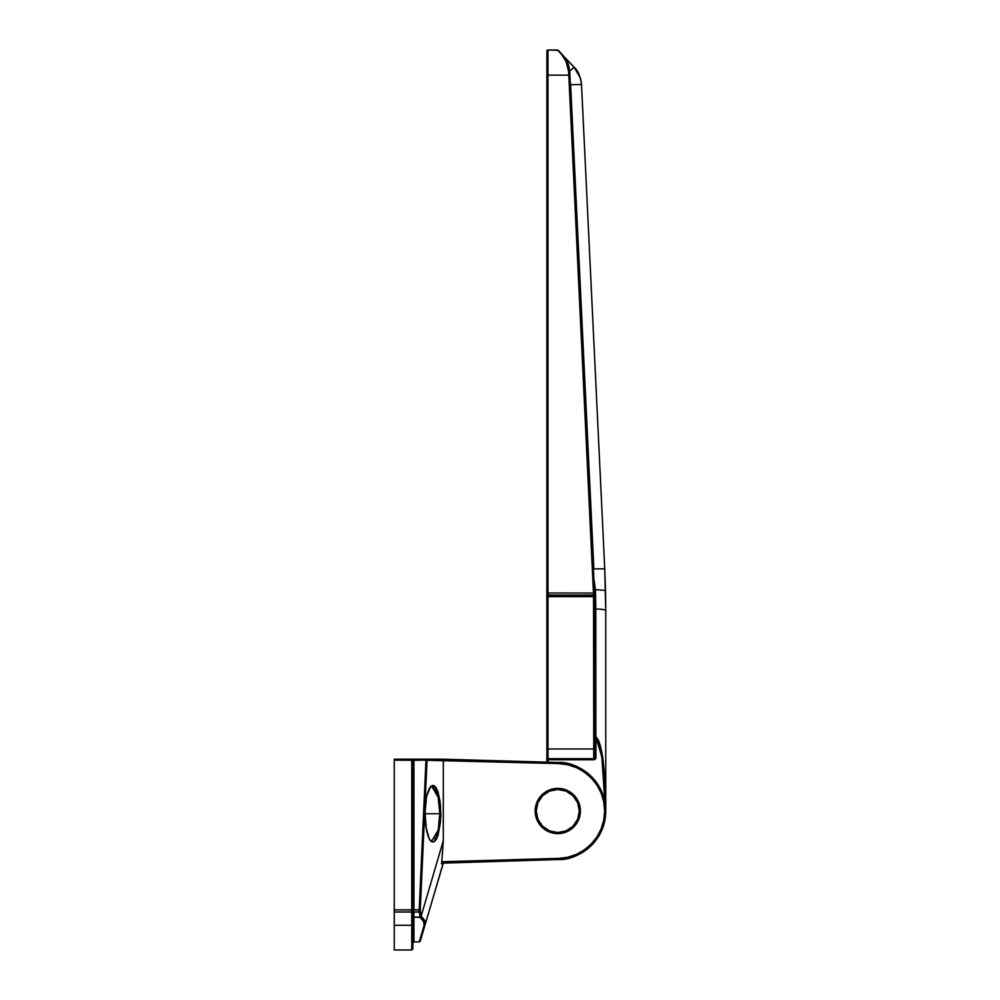 <?xml version="1.0" encoding="UTF-8"?>
<svg xmlns="http://www.w3.org/2000/svg" width="1000" height="1000" viewBox="0 0 1000 1000"><rect width="100%" height="100%" fill="white"/><g stroke="black" fill="none" stroke-linecap="round" stroke-linejoin="round"><path stroke-width="1.5" d="M595.6 595.212L595.638 596.575L594.637 596.438L594.85 616.05L593.763 616.163L595.837 616.2L594.85 616.05L594.85 748.838L593.763 748.95L594.85 748.838L594.85 757.575A1.087 1.087 0 0 1 593.763 758.662L593.763 759.75L593.763 758.662A1.087 1.087 0 0 0 594.85 757.575L595.938 757.575L594.85 757.575L594.637 596.538A872.2 872.2 0 0 0 594.6 595.1L569.738 71.988L564.325 56.95L558.362 50.35L547.975 50A1.087 1.087 0 0 0 546.875 51.087L546.875 75.225L547.975 75.138L547.975 50A1.087 1.087 0 0 0 546.875 51.087L546.875 593.088L547.975 593L547.975 75.138L546.875 75.225L546.875 595.125L547.975 595.125L547.975 593L546.875 593.088L546.875 748.838L547.975 748.95L547.975 596.625L546.875 596.562L547.975 596.625L547.975 595.125L546.875 595.125L546.875 757.575A1.087 1.087 0 0 0 547.975 758.662L547.975 748.95L546.875 748.838L546.875 759.75L547.975 759.75L547.975 758.662A1.087 1.087 0 0 1 546.875 757.575M546.875 757.738L546.875 762.163L546.875 759.75L547.975 759.75L547.975 758.662L593.763 758.662L593.763 748.95L593.763 758.662L547.975 758.662L547.975 596.625L593.538 596.625L593.763 748.95L547.975 748.95L593.763 748.95L593.538 596.625L594.637 596.538L547.975 596.625L547.975 595.125L593.513 595.125A871.112 871.112 0 0 1 593.55 596.625A871.112 871.112 0 0 0 593.513 595.125L593.462 593L593.513 595.125L547.975 595.125L547.975 593L594.55 593.062L547.975 593L547.975 75.138L568.8 75.138L593.462 593L592.762 574.2L593.85 574.225L592.762 574.2L568.8 75.138L569.9 75.175L568.8 75.138L568.65 71.812L568.8 75.138L547.975 75.138L547.975 50L557.575 50L561.613 54.488C565.525 58.425 567.863 64.2 568.65 71.812L569.738 71.988L568.65 71.812L568.387 69.088M547.975 762.188L547.975 759.75L593.763 759.75L547.975 759.75L547.975 762.188M595.938 757.575A2.175 2.175 0 0 1 593.763 759.75L595.3 759.112L595.938 757.575L595.938 737.35L595.3 759.112M594.85 737.35L595.938 737.35L594.85 737.35M605.6 792.688L605.75 810.987L605.75 803.888L604.663 803.888L605.75 803.888L605.062 780.45L602.9 758.637C600.837 745.525 598.488 738.337 595.837 737.05L594.85 736.9L595.837 737.05L601.825 756.8L604.625 797.913M594.825 609.138L594.113 580.212L595.45 589.663L595.812 609L594.825 608.85L595.812 609L595.837 737.05L599.237 744L602.163 759.25L604.525 792.45M595.538 592.5L595.812 609L594.825 608.85L595.812 609L595.837 737.05L599.575 743.4L595.837 737.05L594.85 736.9M444.1 862.763L441.4 863.737L443.088 863.538L441.65 863.713L442.7 861.712L442.725 862.8L558.625 859.488C573.025 860.925 605.262 845.713 605.75 810.987C605.262 776.275 573.025 761.062 558.625 762.5L558.587 763.587L567.65 764.725L576.325 767.575L584.288 772.038L591.25 777.938L596.95 785.062L601.188 793.162L603.787 801.912L604.663 810.987L603.787 820.075L601.188 828.825L596.95 836.912L591.25 844.05L584.288 849.95L576.325 854.412L567.65 857.262L558.587 858.4L442.7 861.712L441.788 861.925L441.65 863.713L442.575 862.812M594.837 612.112L594.837 610.712M595.638 596.575L595.45 589.663L605.525 590.413L604.75 568.775L593.862 568.913L604.75 568.775L581.512 84.537L580.475 78.325L581.512 84.537C580.388 76.287 577.95 70.5 574.175 67.213L569.688 71.075L574.175 67.213L580.475 78.325L574.175 67.213L557.575 50M594.325 585.887L594.575 593.888M594.812 607.775L594.8 606.838M567.625 62.7L568.025 63.675M594.8 607.013L594.812 608.475L594.8 607.013M594.35 586.3L594.487 591.038M594.312 585.25L594.6 595.1A872.2 872.2 0 0 1 594.637 596.538L594.85 615.575M593.862 568.913L570.212 81.75L570.612 84.675L581.512 84.537L570.612 84.675L593.862 568.913L604.75 568.775L605.75 610.588L605.75 803.888L605.75 610.588C605.237 609.688 601.925 609.163 595.812 609C601.925 609.163 605.237 609.688 605.75 610.588L605.525 590.413L605.75 610.588L605.525 590.413L595.45 589.663M605.75 803.888L605.7 797.212M568.15 64.037L565.013 57.9L569.05 67.05L569.738 71.9M599.575 743.4L602.9 758.637L605.462 788.337M568.825 66.188L568.25 64.312M565 57.888L574.175 67.213C577.95 70.5 580.388 76.287 581.512 84.537L580.75 79.35M594.312 585.538L594.15 581.175M594.562 593.763L569.738 71.988M594.8 606.7L594.812 607.663M594.812 608.225L594.825 609.9M594.825 608.7L594.325 585.688M567.875 66.425L568.65 71.812L566.275 61.7L561.613 54.488M564.3 56.913L558.362 50.35M604.75 568.775L581.512 84.537M594.5 585.6L594.538 592.438L594.25 583.688M594.85 613.35L594.85 614.438M594.85 614.975L594.85 615.9M594.712 600.425L594.738 601.95M594.763 603.45L594.775 604.65M594.788 605.125L594.8 606.35M594.825 608.85L594.6 595.075M594.55 593.062L594.438 589.288M594.438 589.212L594.412 588.475M594.4 587.837L594.325 585.65M594.85 616.05L594.85 615.388M594.2 582.275L594.125 580.538M594.438 589.087L594.35 586.562M604.062 780.837L603.263 769.412M602.163 759.275L600.8 750.612M594.6 759.587L593.763 759.75M579.312 810.987L580.4 810.987A22.625 22.625 0 0 0 557.788 788.375A22.625 22.625 0 0 0 535.163 810.987L536.25 810.987A21.538 21.538 0 0 1 557.788 789.463A21.538 21.538 0 0 1 579.312 810.987L577.675 802.75L573.013 795.763L566.025 791.1L557.788 789.463L549.538 791.1L542.562 795.763L537.888 802.75L536.25 810.987L537.888 819.237L542.562 826.225L549.538 830.888L557.788 832.525L566.025 830.888L573.013 826.225L577.675 819.237L579.312 810.987A21.538 21.538 0 0 1 557.788 832.525A21.538 21.538 0 0 1 536.25 810.987L535.163 810.987A22.625 22.625 0 0 1 557.788 788.375A22.625 22.625 0 0 1 580.4 810.987A22.625 22.625 0 0 1 557.788 833.612A22.625 22.625 0 0 1 535.163 810.987A22.625 22.625 0 0 0 557.788 833.612A22.625 22.625 0 0 0 580.4 810.987L579.312 810.987M539.875 822.95L542.562 826.225M569.75 828.9L573.013 826.225M575.688 799.025L573.013 795.763M545.825 793.088L542.562 795.763M424.1 925.35L419.237 941.925L420.288 941.15L425.15 924.587C418.675 946.637 418.675 946.637 425.15 924.587C425.938 922.25 424.575 919.5 421.087 916.312L420.238 910.15L413.938 909.837L413.938 912.013L419.087 912.013L419.175 909.837L420.037 917.375C423.438 920.25 424.8 922.9 424.1 925.35C417.625 947.45 417.625 947.45 424.1 925.35L425.15 924.587L424.1 925.35L423.6 921.525L420.037 917.375L421.087 916.312L420.037 917.375L413.938 917.125L413.938 941.925L412.85 943.025M411.763 909.837L394.25 909.837L394.25 912.013L411.763 912.013L411.763 909.837L411.763 950L411.763 925.275A1.087 1.062 0 0 0 412.85 924.225A1.087 1.062 180 0 1 411.763 925.275L394.25 925.275L394.25 950L394.25 909.837L412.85 910.013L411.763 909.837L411.763 759.212L394.25 759.212L394.25 760.125L411.763 760.125L411.763 909.837M438.212 797.362L439.8 813.725L424.988 813.725L440.85 813.725L440.05 801.3L437.938 791.787L434.588 786.012L432.9 785.375L430.562 786.625L426.538 796.712L424.95 813.725L423.9 813.725L424.95 813.725L425.75 826.137L429.162 838.725L430.938 841.188L432.9 842.062L434.862 841.188L438.125 835.075L440.538 821.65L440.538 805.788L438.125 792.362L434.862 786.25L432.9 785.375L430.938 786.25L429.162 788.713L426.538 796.712L425.012 809.95L425.75 826.137L427.863 835.65L429.637 839.575L432.9 842.062L435.962 839.887L438.088 835.188L440.538 821.65M434.775 788.363L437.825 795.725M431.85 786.462L438.212 797.362L439.8 813.725L438.212 830.075L431.85 840.975C430.65 841.075 429.325 839.212 427.875 835.413L426.463 830.062L424.988 813.725C425.163 801.675 426.725 793.162 429.688 788.175L431.85 786.462L433.812 787.3M394.25 950L411.763 950L412.85 948.913L412.85 760.3L413.938 760.125L411.763 759.212L412.85 760.3L425.988 760.125L425.988 759.212A1.087 1.05 90 0 1 427.038 760.3L558.587 763.587L558.625 762.5L443.312 759.212L442.413 759.212L443.312 760.3L558.587 763.587C572.675 762.188 604.188 777.05 604.663 810.987C604.188 844.938 572.675 859.8 558.587 858.4L558.625 859.488L558.587 858.4L442.7 861.712L441.688 862.913L443.312 840.662L421.087 916.312L419.8 917.125L420.825 916.087L420.138 911.762L427.038 760.3L425.988 760.3M420.238 910.15L427.038 760.3L443.312 760.3L442.413 759.212L443.312 759.212L558.625 762.5A48.513 48.513 0 0 1 605.75 810.987A48.513 48.513 0 0 1 558.625 859.488L441.812 863.175M436.7 838.625L436.062 839.737M434.588 841.425L432.9 842.062M431.325 841.5L430.562 840.812L431.325 841.5M411.812 759.212L411.763 759.212A1.087 1.087 0 0 1 412.85 760.3L411.763 759.212L412.85 760.3L411.763 759.212L412.85 760.3L394.25 760.125L394.25 909.837L394.25 759.212L411.763 759.212L412.85 760.3L411.763 759.212L413.938 759.212L412.587 759.212L413.938 759.212L413.938 917.125L413.162 917.425L413.938 917.125L413.938 941.925L419.237 941.925M412.85 918.162L413.162 917.425L412.85 918.162M412.85 909.55L413.938 909.837L412.85 909.55L412.85 786.938M427.038 760.3L425.988 760.125L419.2 909.837L413.938 909.837L413.938 759.212L425.988 759.212L413.938 759.212M442.413 759.212L425.988 759.212L442.413 759.212M443.3 863.138L425.15 924.587L443.088 863.538L441.65 863.713L441.688 862.913M419.2 909.837L425.988 760.125L413.938 760.125M412.85 879.613L412.85 840.5M412.85 948.913L412.85 760.3M441.788 861.925L443.312 840.662L443.312 760.3L443.312 840.662L421.087 916.312M440.788 817.487L440.85 813.725L439.8 813.725L438.537 828.5M435.588 837.763L434.825 839M438.212 830.075L436.375 836.137M411.763 925.275L411.763 912.013L394.25 912.013L394.25 925.275L411.763 925.275M419.087 912.013L413.938 912.013L413.938 917.125L419.8 917.125M423.9 813.725L424.95 813.725M434.475 785.938L436.062 787.7M436.7 788.812L438.088 792.25"/></g></svg>
